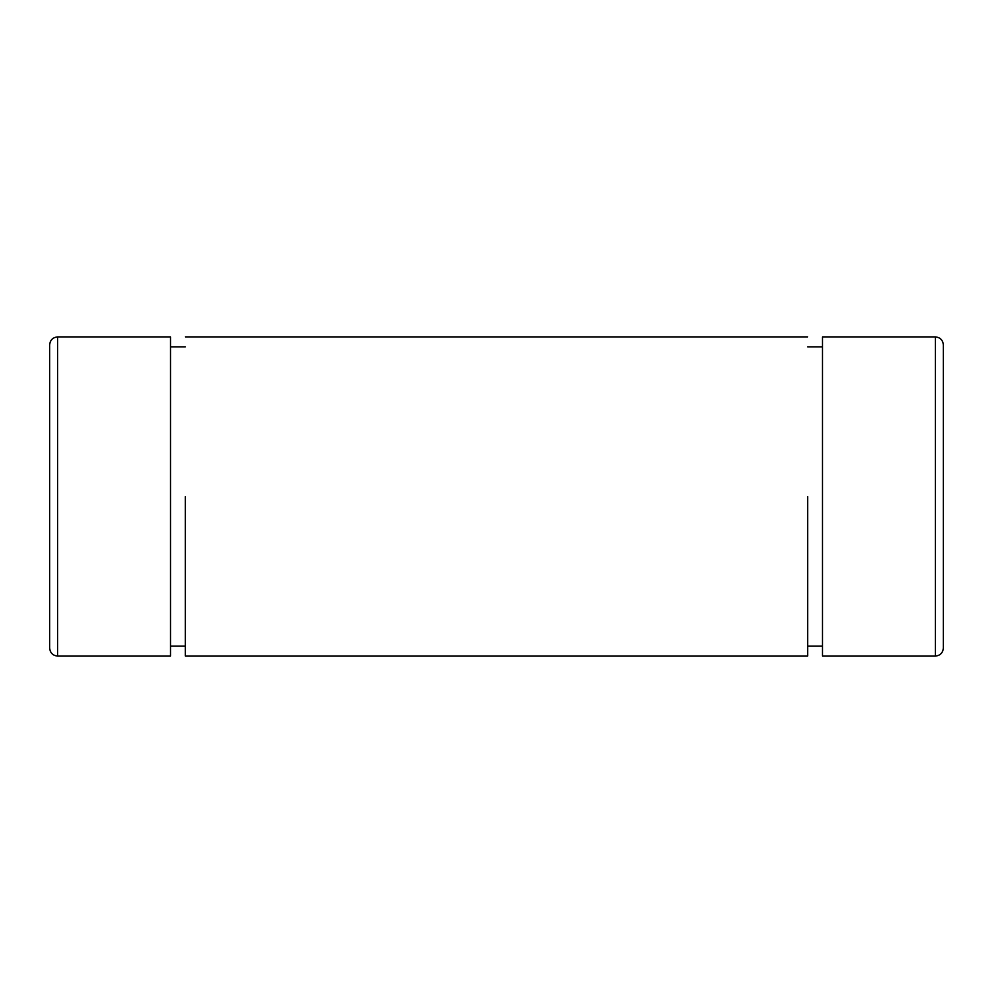 <?xml version="1.0" encoding="UTF-8"?>
<svg xmlns="http://www.w3.org/2000/svg" width="993" height="993" viewBox="0 0 993 993"><rect width="100%" height="100%" fill="white"/><g stroke="black" fill="none" stroke-linecap="round" stroke-linejoin="round"><path stroke-width="1.49" d="M822.465 346.88L807.694 346.88M807.694 496.5L807.694 656.088L807.694 496.5M185.306 496.5L185.306 656.088L185.306 496.5M170.535 346.88L185.306 346.88M170.535 496.5L170.535 656.088L170.535 336.912L57.631 336.912C52.79 337.397 50.134 340.053 49.65 344.894L49.65 648.106C50.159 652.922 52.815 655.579 57.631 656.088L57.631 336.912M935.369 336.912L935.369 656.088C940.185 655.579 942.841 652.922 943.35 648.106L943.35 344.894C942.866 340.053 940.21 337.397 935.369 336.912L822.465 336.912L822.465 656.088L822.465 496.5M807.694 646.12L822.465 646.12M807.694 656.088L185.306 656.088M185.306 336.912L807.694 336.912M185.306 646.12L170.535 646.12M57.631 656.088L170.535 656.088M935.369 656.088L822.465 656.088"/></g></svg>
